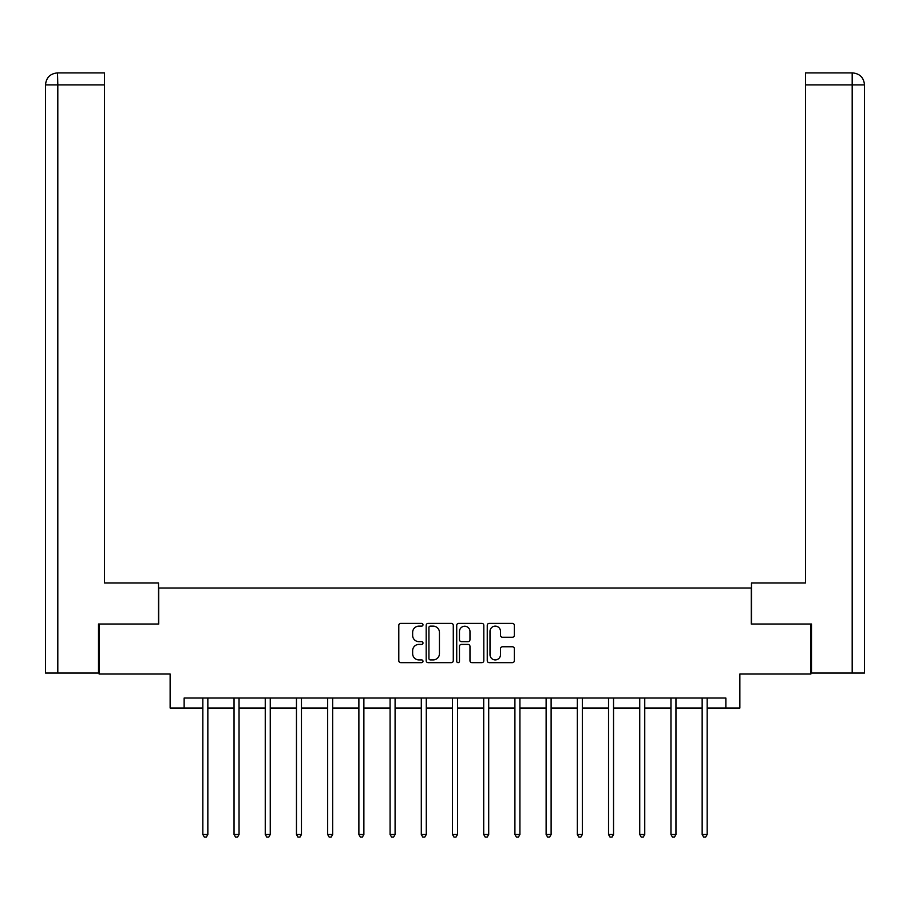 <?xml version="1.0" encoding="UTF-8"?>
<svg xmlns="http://www.w3.org/2000/svg" width="910" height="910" viewBox="0 0 910 910"><rect width="100%" height="100%" fill="white"/><g stroke="black" fill="none" stroke-linecap="round" stroke-linejoin="round"><path stroke-width="1.36" d="M422.991 624.76A1.376 1.376 0 0 0 421.614 623.384L400.753 623.384A1.968 1.968 0 0 0 398.796 625.352L398.796 660.694A1.968 1.968 0 0 0 400.753 662.662L421.614 662.662A1.376 1.376 0 0 0 422.991 661.286A1.376 1.376 0 0 0 421.614 659.909L418.918 659.909A6.279 6.279 0 0 1 412.639 653.63L412.639 650.684A6.279 6.279 0 0 1 418.918 644.405L421.614 644.405A1.376 1.376 0 0 0 422.991 643.029A1.376 1.376 0 0 0 421.614 641.652L418.918 641.652A6.279 6.279 0 0 1 412.639 635.373L412.639 632.427A6.279 6.279 0 0 1 418.918 626.137L421.614 626.137A1.376 1.376 0 0 0 422.991 624.76M512.387 637.239A1.968 1.968 0 0 0 514.355 635.271L514.355 625.352A1.968 1.968 0 0 0 512.387 623.384L489.216 623.384A1.968 1.968 0 0 0 487.248 625.352L487.248 660.694A1.968 1.968 0 0 0 489.216 662.662L512.387 662.662A1.968 1.968 0 0 0 514.355 660.694L514.355 648.716A1.968 1.968 0 0 0 512.387 646.76L502.468 646.76A1.968 1.968 0 0 0 500.511 648.716L500.511 654.665A5.255 5.255 0 0 1 495.256 659.909A5.255 5.255 0 0 1 490.001 654.665L490.001 631.392A5.255 5.255 0 0 1 495.256 626.137A5.255 5.255 0 0 1 500.511 631.392L500.511 635.271A1.968 1.968 0 0 0 502.468 637.239L512.387 637.239M184.138 708.037L184.138 698.038L725.861 698.038L725.861 708.037L739.864 708.037L739.864 674.037L810.89 674.037L810.89 624.021L751.273 624.021L751.273 588.008L158.727 588.008L158.727 624.021L99.11 624.021L99.11 674.037L170.136 674.037L170.136 708.037L202.839 708.037M453.282 625.352A1.968 1.968 0 0 0 451.314 623.384L428.144 623.384A1.968 1.968 0 0 0 426.187 625.352L426.187 660.694A1.968 1.968 0 0 0 428.144 662.662L451.314 662.662A1.968 1.968 0 0 0 453.282 660.694L453.282 625.352M458.685 623.384L481.856 623.384A1.968 1.968 0 0 1 483.813 625.352L483.813 660.694A1.968 1.968 0 0 1 481.856 662.662L471.937 662.662A1.968 1.968 0 0 1 469.969 660.694L469.969 646.362A1.968 1.968 0 0 0 468.013 644.405L461.427 644.405A1.968 1.968 0 0 0 459.47 646.362L459.47 661.286A1.376 1.376 0 0 1 458.094 662.662A1.376 1.376 0 0 1 456.718 661.286L456.718 625.352A1.968 1.968 0 0 1 458.685 623.384M207.844 708.037L234.041 708.037M239.046 708.037L265.254 708.037M270.259 708.037L296.467 708.037M301.46 708.037L327.668 708.037M332.673 708.037L358.881 708.037M363.875 708.037L390.083 708.037M395.088 708.037L421.296 708.037M426.289 708.037L452.498 708.037M457.502 708.037L483.71 708.037M488.704 708.037L514.912 708.037M519.917 708.037L546.125 708.037M551.119 708.037L577.327 708.037M582.332 708.037L608.54 708.037M613.533 708.037L639.741 708.037M644.746 708.037L670.954 708.037M675.959 708.037L702.156 708.037M707.161 708.037L725.861 708.037M430.305 626.137A1.376 1.376 0 0 0 428.928 627.513L428.928 658.533A1.376 1.376 0 0 0 430.305 659.909L433.16 659.909A6.279 6.279 0 0 0 439.439 653.63L439.439 632.427A6.279 6.279 0 0 0 433.16 626.137L430.305 626.137M469.969 631.494A5.255 5.255 0 0 0 464.714 626.239A5.255 5.255 0 0 0 459.47 631.494L459.47 639.684A1.968 1.968 0 0 0 461.427 641.652L468.013 641.652A1.968 1.968 0 0 0 469.969 639.684L469.969 631.494M208.106 698.038L207.981 698.334A2.002 2.002 0 0 0 207.844 699.085L207.844 834.515L202.839 834.515L202.839 699.085A2.002 2.002 0 0 0 202.691 698.334L202.577 698.038M207.844 834.515L206.343 837.109L204.34 837.109L202.839 834.515M158.522 624.021L158.522 583.014L104.513 583.014L104.513 84.892L57.808 84.892L57.808 673.036L98.507 673.036L98.507 624.021L99.11 624.021M57.808 673.036L45.5 673.036L45.5 84.892C46.217 77.6 50.209 73.596 57.489 72.891L104.513 72.891L104.513 84.892M60.504 72.891L104.513 72.891M45.5 84.892L57.808 84.892L57.512 72.891C50.198 73.608 46.205 77.612 45.5 84.892L45.5 553.007M751.478 624.021L751.478 583.014L805.486 583.014L805.486 72.891L852.488 72.891L805.486 72.891M864.5 553.007L864.5 84.892L864.5 673.036L811.492 673.036L811.492 624.021L810.89 624.021M849.496 72.891L852.192 72.891L852.192 84.892L805.486 84.892M852.192 673.036L852.192 84.892L864.5 84.892C863.783 77.6 859.791 73.596 852.511 72.891M239.307 698.038L239.194 698.334A2.002 2.002 0 0 0 239.046 699.085L239.046 834.515L234.041 834.515L234.041 699.085A2.002 2.002 0 0 0 233.904 698.334L233.779 698.038M239.046 834.515L237.544 837.109L235.542 837.109L234.041 834.515M270.52 698.038L270.395 698.334A2.002 2.002 0 0 0 270.259 699.085L270.259 834.515L265.254 834.515L265.254 699.085A2.002 2.002 0 0 0 265.106 698.334L264.992 698.038M270.259 834.515L268.757 837.109L266.755 837.109L265.254 834.515M301.722 698.038L301.608 698.334A2.002 2.002 0 0 0 301.46 699.085L301.46 834.515L296.467 834.515L296.467 699.085A2.002 2.002 0 0 0 296.319 698.334L296.194 698.038M301.46 834.515L299.959 837.109L297.957 837.109L296.467 834.515M332.935 698.038L332.81 698.334A2.002 2.002 0 0 0 332.673 699.085L332.673 834.515L327.668 834.515L327.668 699.085A2.002 2.002 0 0 0 327.52 698.334L327.407 698.038M332.673 834.515L331.172 837.109L329.17 837.109L327.668 834.515M364.137 698.038L364.023 698.334A2.002 2.002 0 0 0 363.875 699.085L363.875 834.515L358.881 834.515L358.881 699.085A2.002 2.002 0 0 0 358.733 698.334L358.608 698.038M363.875 834.515L362.373 837.109L360.371 837.109L358.881 834.515M395.349 698.038L395.224 698.334A2.002 2.002 0 0 0 395.088 699.085L395.088 834.515L390.083 834.515L390.083 699.085A2.002 2.002 0 0 0 389.935 698.334L389.821 698.038M395.088 834.515L393.586 837.109L391.584 837.109L390.083 834.515M426.551 698.038L426.437 698.334A2.002 2.002 0 0 0 426.289 699.085L426.289 834.515L421.296 834.515L421.296 699.085A2.002 2.002 0 0 0 421.148 698.334L421.034 698.038M426.289 834.515L424.788 837.109L422.797 837.109L421.296 834.515M457.764 698.038L457.65 698.334A2.002 2.002 0 0 0 457.502 699.085L457.502 834.515L452.498 834.515L452.498 699.085A2.002 2.002 0 0 0 452.35 698.334L452.236 698.038M457.502 834.515L456.001 837.109L453.999 837.109L452.498 834.515M488.966 698.038L488.852 698.334A2.002 2.002 0 0 0 488.704 699.085L488.704 834.515L483.71 834.515L483.71 699.085A2.002 2.002 0 0 0 483.563 698.334L483.449 698.038M488.704 834.515L487.203 837.109L485.212 837.109L483.71 834.515M520.179 698.038L520.065 698.334A2.002 2.002 0 0 0 519.917 699.085L519.917 834.515L514.912 834.515L514.912 699.085A2.002 2.002 0 0 0 514.776 698.334L514.65 698.038M519.917 834.515L518.416 837.109L516.414 837.109L514.912 834.515M551.392 698.038L551.267 698.334A2.002 2.002 0 0 0 551.119 699.085L551.119 834.515L546.125 834.515L546.125 699.085A2.002 2.002 0 0 0 545.977 698.334L545.863 698.038M551.119 834.515L549.629 837.109L547.627 837.109L546.125 834.515M582.593 698.038L582.48 698.334A2.002 2.002 0 0 0 582.332 699.085L582.332 834.515L577.327 834.515L577.327 699.085A2.002 2.002 0 0 0 577.19 698.334L577.065 698.038M582.332 834.515L580.83 837.109L578.828 837.109L577.327 834.515M613.806 698.038L613.681 698.334A2.002 2.002 0 0 0 613.533 699.085L613.533 834.515L608.54 834.515L608.54 699.085A2.002 2.002 0 0 0 608.392 698.334L608.278 698.038M613.533 834.515L612.043 837.109L610.041 837.109L608.54 834.515M645.008 698.038L644.894 698.334A2.002 2.002 0 0 0 644.746 699.085L644.746 834.515L639.741 834.515L639.741 699.085A2.002 2.002 0 0 0 639.605 698.334L639.48 698.038M644.746 834.515L643.245 837.109L641.243 837.109L639.741 834.515M676.221 698.038L676.096 698.334A2.002 2.002 0 0 0 675.959 699.085L675.959 834.515L670.954 834.515L670.954 699.085A2.002 2.002 0 0 0 670.807 698.334L670.693 698.038M675.959 834.515L674.458 837.109L672.456 837.109L670.954 834.515M707.423 698.038L707.309 698.334A2.002 2.002 0 0 0 707.161 699.085L707.161 834.515L702.156 834.515L702.156 699.085A2.002 2.002 0 0 0 702.019 698.334L701.894 698.038M707.161 834.515L705.659 837.109L703.658 837.109L702.156 834.515"/></g></svg>
